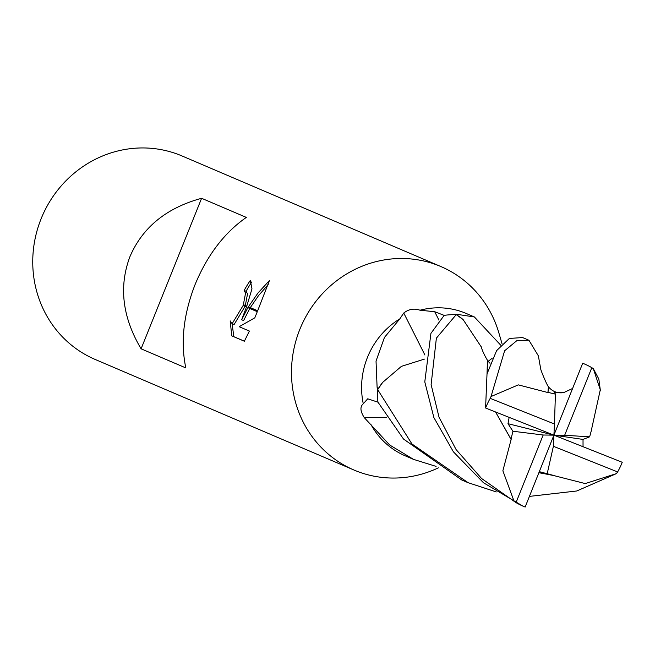 <?xml version="1.0" encoding="UTF-8"?>
<svg xmlns="http://www.w3.org/2000/svg" width="655" height="655" viewBox="0 0 655 655"><rect width="100%" height="100%" fill="white"/><g stroke="black" fill="none" stroke-linecap="round" stroke-linejoin="round"><path stroke-width="0.98" d="M502.074 343.867L498.864 332.871A110.63 105.029 113.1 0 0 403.185 258.512A110.63 105.029 113.1 0 0 299.851 329.326A110.63 105.029 113.1 0 0 322.399 448.65A110.63 105.029 113.1 0 0 438.383 467.842A110.63 105.029 113.1 0 1 353.929 470.003L95.196 359.464A110.63 105.029 113.1 0 1 41.109 218.786A110.63 105.029 113.1 0 1 182.123 155.996L440.864 266.544A110.63 105.029 113.1 0 0 299.851 329.326A110.63 105.029 113.1 0 0 353.929 470.003M370.853 424.35A77.437 73.524 113.1 0 0 405.306 455.864L413.526 459.376L389.659 444.982L364.319 417.685C360.225 411.299 359.873 406.657 363.279 403.767L367.725 398.805L377.96 402.17M377.943 402.17A77.437 73.524 113.1 0 1 377.673 390.028A10.472 9.94 -66.9 0 1 377.673 390.028L377.1 387.252L376.035 361.061L384.444 337.456L399.837 318.854A77.437 73.524 113.1 0 0 367.447 357.393A77.437 73.524 113.1 0 0 363.279 403.767M195.075 284.565C183.515 314.326 180.428 342.106 185.815 367.922L141.095 348.812C122.411 317.323 118.686 286.628 129.911 256.719C142.503 227.375 166.403 207.897 201.601 198.293L246.321 217.403C224.411 232.681 207.332 255.073 195.075 284.565M241.654 319.763L247.868 307.654L257.292 311.682L254.803 317.831L239.173 326.706L249.391 331.062L244.364 341.239L231.764 335.851L230.183 320.885L232.124 323.734L243.07 305.607L246.444 307.048L241.654 319.763L243.619 320.549L249.792 308.48M251.848 281.92A108.411 102.933 113.1 0 0 246.1 291.262L247.524 293.907L245.314 305.492M246.1 291.262L244.135 290.476A110.63 105.029 -66.9 0 1 250.316 280.43L251.978 288.839L246.779 306.114L243.373 304.665L245.56 293.121L244.135 290.476M245.011 306.434L234.113 324.528L232.124 323.734L233.81 336.67L244.389 341.19M233.81 336.67L231.764 335.851M248.376 306.802L257.955 293.055L269.467 280.487L257.669 310.765L248.376 306.802L247.868 307.654M268.223 284.54L258.504 295.642L250.3 307.621M243.07 305.607A17.669 5.551 -68.2 0 0 243.373 304.665M498.995 333.338A110.63 105.029 113.1 0 0 440.864 266.544M463.101 319.566A61.611 58.491 113.1 0 0 456.789 314.949A10.472 9.94 -66.9 0 1 456.633 314.899L463.101 319.566L481.237 346.872M456.789 314.949A1129.875 38.064 148.6 0 1 457.485 314.408L455.872 314.646A10.472 9.94 -66.9 0 1 455.872 314.646A77.437 73.524 113.1 0 0 444.139 315.374L434.699 311.706L419.986 310.224A77.437 73.524 113.1 0 1 466.155 313.442L474.376 316.954L500.78 345.242M382.7 382.34A61.611 58.491 113.1 0 0 378.009 389.07A10.472 9.94 -66.9 0 1 377.96 389.234L382.7 382.348L401.392 366.366L424.391 359.112M488.106 361.355A1136.319 38.285 148.6 0 1 492.183 358.269M457.485 314.408L474.376 316.954M378.009 389.07A1129.875 34.15 61.5 0 0 377.1 387.252M399.837 318.854L403.75 313.024C408.728 309.111 414.148 308.177 419.994 310.216M424.899 355.002A1136.319 34.338 61.5 0 0 403.75 313.024M386.712 417.595A1136.319 520.758 -26.1 0 0 364.319 417.685M436.083 466.385L413.526 459.376M201.601 198.293L141.095 348.812M547.965 392.566L518.318 384.878L491.021 396.537L504.604 350.793L516.91 340.6L528.953 340.273L522.6 337.554L509.377 338.447L496.588 350.654L487.017 373.915L485.584 408.008L553.917 435.149L553.385 446.284L617.632 471.936A77.437 73.524 113.1 0 0 622.201 462.414A77.437 73.524 113.1 0 0 622.25 462.291L553.917 435.149L583.024 439.423L589.639 436.819M572.593 388.472L563.693 392.599L554.507 392.345L555.424 394.13L554.449 424.006L490.202 398.355A77.437 73.524 113.1 0 0 485.633 407.885A77.437 73.524 113.1 0 0 485.584 408.008M511.006 439.202L512.931 431.236L543.183 435.01L516.009 502.614L481.581 478.502L456.117 449.608L439.03 417.219L431.121 384.6L436.377 338.16L456.216 314.654A77.437 73.524 113.1 0 0 444.18 315.374L430.925 333.37L424.784 381.89L433.88 417.571L453.391 451.811L483.48 482.743L522.87 506.094M516.009 502.614A77.437 73.524 113.1 0 0 523.492 506.356A77.437 73.524 113.1 0 0 525.146 507.044L553.917 435.149L507.993 423.687L512.922 431.236M617.632 471.936L616.437 473.598L576.752 490.988L529.412 496.392M496.293 491.93L468.104 482.694L411.97 443.984L377.698 389.668A77.437 73.524 113.1 0 0 377.943 402.129L403.496 439.022L461.742 479.976L467.924 482.62M555.424 394.13L547.957 392.37L548.432 388.947M547.948 392.304L548.415 386.72C547.089 385.533 540.596 370.026 540.662 368.683L538.369 355.861L528.953 340.273M554.449 424.006L553.917 435.149L564.651 435.28L591.825 367.676A77.437 73.524 113.1 0 0 584.342 363.934L582.688 363.255L553.917 435.149L543.183 435.01M539.311 471.649L554.826 475.767L538.909 472.648M554.85 475.587L538.877 472.73M554.826 475.833L585.226 483.578L616.437 473.598M377.698 389.668L377.96 389.234M591.645 428.951L600.291 389.79L593.283 368.577L598.817 378.999L600.357 390.421M564.651 435.28L589.647 436.819L591.784 428.935M583.04 446.718L583.024 439.423M509.148 417.366L507.993 423.687M510.998 439.202L495.598 411.987M487.042 373.792L487.353 363.648M487.517 362.403L487.697 361.56M511.203 439.202L502.868 470.781L514.175 501.558M510.933 439.194L495.548 411.962M487.017 373.931L487.754 360.774C484.495 355.452 482.293 350.72 481.138 346.56M456.216 314.654L456.633 314.899M490.202 398.355L491.021 396.537M547.154 473.917L553.385 446.284M584.342 363.934A77.437 73.524 113.1 0 0 582.688 363.255M591.825 367.676L593.283 368.577M438.965 320.189A1129.261 34.126 61.5 0 0 434.699 311.706M522.453 505.914L523.492 506.356M563.693 392.591C557.577 393.565 552.476 391.616 548.391 386.753M549.889 474.236L550.429 474.351M490.03 363.304L487.795 360.954"/></g></svg>
